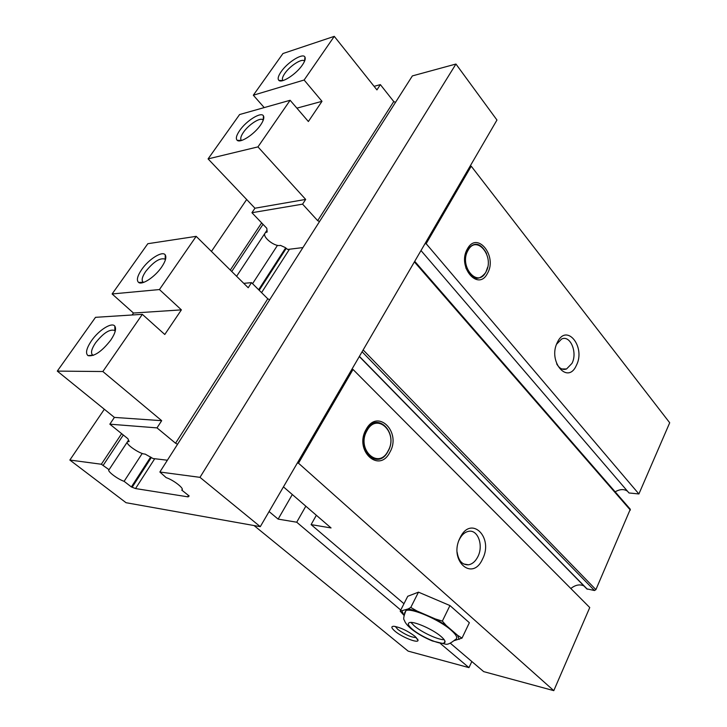 <?xml version="1.0" encoding="UTF-8"?>
<svg xmlns="http://www.w3.org/2000/svg" width="727" height="727" viewBox="0 0 727 727"><rect width="100%" height="100%" fill="white"/><g stroke="black" fill="none" stroke-linecap="round" stroke-linejoin="round"><path stroke-width="1.09" d="M402.004 611.116L403.948 615.324L400.186 611.18L408.147 608.953L410.773 607.445L416.971 610.998L435.319 618.941L442.352 621.103L449.949 605.555L469.36 622.721L462.018 638.115L454.52 640.542M410.773 607.445L418.479 592.151L449.949 605.555M400.186 611.18L407.738 596.285L418.479 592.151M442.352 621.103L446.169 625.438L457.601 635.316L462.018 638.115M455.938 64.031L199.98 477.348L159.867 472.014L412.373 75.908L455.938 64.031L496.959 120.037L351.786 369.461L353.022 369.461L298.506 463.199L553.792 690.65L483.682 671.621L450.449 643.313M298.506 463.199L297.298 463.081L260.284 526.666L126.044 502.711L69.856 460.046L104.334 409.256M283.448 486.881L331.049 527.947L311.101 524.612L403.967 603.719M311.101 524.612L316.354 515.261M292.309 494.524L278.132 519.114L269.081 511.563M305.831 506.183L296.716 522.213L278.132 519.114M458.973 540.361L459.491 539.243C461.818 534.781 464.798 532.155 468.442 531.364C477.803 529.102 483.782 545.468 477.857 556.7C475.44 561.444 472.277 564.152 468.388 564.815C462.227 564.97 458.483 560.771 457.147 552.211M460.118 537.707C471.014 514.671 493.96 537.371 482.537 559.054C472.305 582.263 448.25 560.217 460.118 537.707M366.154 429.384C377.595 407.856 401.849 432.129 389.836 452.294C379.085 474.04 353.695 450.295 366.154 429.384M353.022 369.461L589.751 607.545L553.792 690.65M351.786 369.461L297.298 463.081M199.98 477.348L260.284 526.666M469.969 166.41L471.223 166.183L426.149 243.69L424.904 243.836M467.397 248.925C477.13 230.486 497.731 256.213 487.472 273.325C478.275 292.036 456.774 266.627 467.397 248.925M557.445 342.217C566.669 322.597 586.035 347.161 576.338 365.454C567.633 385.31 547.395 361.165 557.445 342.217M471.223 166.183L669.703 422.769L638.897 493.96L629.009 492.97L420.997 250.551M426.149 243.69L638.897 493.96M615.151 491.815C619.986 489.071 624.111 488.88 627.519 491.234M414.726 261.311L630.3 509.236L595.904 589.642L594.468 590.524L586.834 588.861M570.822 588.506C575.393 584.881 579.746 584.017 583.899 585.907M471.832 661.525L468.96 667.631L408.156 651.128L254.041 525.548M211.439 251.424L246.671 199.507M394.997 631.209C402.004 637.206 418.098 643.613 418.043 640.323L415.017 636.334C407.574 630.809 400.568 627.465 393.979 626.283C390.862 626.301 391.208 627.937 394.997 631.209M296.716 522.213L400.759 610.053M404.476 613.179L405.975 610.544C403.667 616.178 403.131 619.404 404.376 620.222C404.975 622.548 407.147 625.329 410.9 628.573C416.798 633.335 423.95 637.461 432.347 640.95L445.542 644.167C447.55 644.794 450.795 643.268 455.275 639.615C458.119 638.333 456.747 635.207 451.167 630.227C439.571 619.813 411.791 607.808 405.975 610.544M440.435 643.54L468.96 667.631M395.279 626.456L397.823 629.428C405.348 634.807 411.518 637.506 416.335 637.515M261.647 222.88L230.305 270.071M121.645 433.665L101.344 464.235L69.856 460.046M159.867 472.014L166.156 477.63C173.898 480.147 185.185 489.207 181.705 490.034L189.202 496.023L188.166 495.859L187.82 496.832L135.54 488.562L131.369 486.945L124.108 481.329C117.274 479.02 106.451 470.696 109.059 469.706L101.344 464.235M277.478 245.353L252.569 283.675M142.219 453.457L124.108 481.329M266.982 230.205L236.602 276.287M128.534 440.162L109.059 469.706M285.602 247.962L258.648 289.728M150.68 457.01L131.369 486.945M286.138 248.516L259.203 290.273M151.325 457.528L132.269 487.081M263.01 224.316L231.74 271.48M123.308 435L103.27 465.225M556.573 344.225L561.598 339.046C570.268 334.647 577.783 352.586 571.967 363.391L566.551 368.98C562.653 370.243 559.363 368.525 556.664 363.845M487.653 267.2L485.745 272.516C478.43 281.576 471.796 280.022 465.825 267.845M464.898 256.858L467.152 249.952C474.122 241.355 480.574 242.536 486.527 253.496M468.034 250.352C476.658 233.958 495.014 256.804 485.881 272.025C477.675 288.646 458.61 266.055 468.034 250.352M387.982 451.376C378.004 471.487 354.54 449.504 366.063 430.184C376.622 410.264 399.123 432.701 387.982 451.376M367.008 430.648C377.131 411.509 398.75 433.056 388.045 451.004C378.458 470.314 355.948 449.186 367.008 430.648M459.11 639.442L457.601 635.316M446.169 625.438L435.319 618.941M416.971 610.998L408.147 608.953M441.08 636.516C432.874 629.264 413.436 620.803 409.383 622.639C407.284 623.53 408.329 625.783 412.527 629.391C420.851 636.588 439.935 644.904 444.061 643.059C446.06 642.195 445.069 640.014 441.08 636.516M410.928 622.439L414.281 625.883C421.724 632.317 438.163 639.942 444.188 639.715M167.392 460.218L153.034 458.528L145.064 454.057C140.602 454.348 126.371 444.951 127.18 442.225M127.534 441.689L129.133 441.534L127.888 438.69L109.841 424.177L114.393 417.407L57.297 371.106L95.519 317.326L142.338 314.337L164.784 334.484L181.386 309.866L133.468 313.037L112.112 293.962L147.817 243.709L196.181 236.348L248.198 287.738L251.515 282.639L267.781 298.806L269.681 299.751M132.114 314.991L133.468 313.037M57.297 371.106L102.852 371.524L161.685 420.679L114.393 417.407M102.852 371.524L142.338 314.337M109.841 424.177L157.005 427.885L161.685 420.679M157.005 427.885L175.552 443.234L267.781 298.806M112.112 293.962L159.44 289.555L196.181 236.348M159.44 289.555L181.386 309.866M91.475 340.763C98.727 330.158 111.931 321.816 114.821 326.141C116.52 328.849 115.157 333.52 110.74 340.136C101.735 351.577 94.165 356.748 88.04 355.648C85.25 353.313 86.404 348.351 91.475 340.763M93.365 355.349L92.438 354.867C90.575 352.722 91.629 348.706 95.582 342.808C103.379 333.03 109.722 328.913 114.593 330.449L115.202 331.276M141.729 269.481C148.79 259.112 162.594 250.488 165.256 254.913C166.674 257.313 165.465 261.366 161.63 267.073C155.069 276.805 142.292 285.32 138.666 282.485C136.276 280.395 137.294 276.06 141.729 269.481M243.745 283.348L251.515 282.639M175.552 443.234L177.552 444.27M143.646 282.385L142.928 281.94C141.347 280.031 142.283 276.533 145.727 271.425C153.606 261.693 160.013 257.585 164.929 259.121L165.411 259.803M282.994 80.552L282.803 80.37C281.867 79.061 282.539 76.744 284.82 73.418C289.973 65.766 302.305 57.924 304.368 61.077L304.513 61.295M281.113 71.746C287.547 62.204 303.023 52.58 304.949 57.06C305.74 58.687 304.886 61.341 302.368 65.03C296.307 74.099 281.785 83.532 278.886 80.388C277.432 78.925 278.177 76.044 281.113 71.746M304.122 80.015L334.275 36.35L282.957 53.525L253.323 95.219L304.122 80.015L321.997 101.326L308.375 121.518L290.128 100.281L257.949 146.89L305.667 199.416L302.586 204.151L317.681 220.663L319.526 221.553M334.275 36.35L376.931 89.903L380.366 84.623L393.752 101.544L317.681 220.663M264.219 107.596L253.323 95.219M265.337 232.704L267.163 232.004L266.791 228.269L251.933 212.711L302.586 204.151M305.667 199.416L254.95 208.222L251.933 212.711M254.95 208.222L208.086 158.895L257.949 146.89M290.128 100.281L239.601 114.539L208.086 158.895M321.997 101.326L296.889 108.15M374.096 86.331L380.366 84.623M393.752 101.544L395.515 102.362M302.941 247.571L287.674 249.452L285.157 247.489L280.413 245.362C275.379 247.125 262.892 237.774 264.755 233.585M239.683 130.524C246.326 120.709 261.311 111.404 263.456 115.911C264.419 117.747 263.465 120.773 260.602 124.999C254.368 134.286 240.364 143.41 237.229 140.338C235.521 138.693 236.339 135.422 239.683 130.524M241.582 140.456L241.246 140.175C240.146 138.703 240.891 136.067 243.472 132.269C248.779 124.417 260.702 116.838 262.947 119.973L263.201 120.337M414.39 261.893L630.373 510.1M363.146 349.941L595.904 589.642M362.082 351.759L594.468 590.524M359.402 356.384L587.352 589.224M289.473 249.234L261.566 292.627M154.724 458.728L135.54 488.562M188.311 496.041L187.82 496.832M463.653 563.97L468.388 564.815M586.943 589.015L359.311 356.539M417.589 638.988L418.043 640.323M188.229 496.85L188.52 496.377M561.826 368.971L566.551 368.98M444.061 643.059L444.979 641.159M128.715 440.58L128.106 441.507M92.802 355.121L88.04 355.648M114.893 330.758L114.821 326.141M143.246 282.185L138.666 282.485M165.183 259.421L165.256 254.913M304.531 61.259L304.949 57.06M282.957 80.57L278.886 80.388M266.037 232.276L267.036 230.75M241.482 140.393L237.229 140.338M263.138 120.237L263.456 115.911"/></g></svg>
